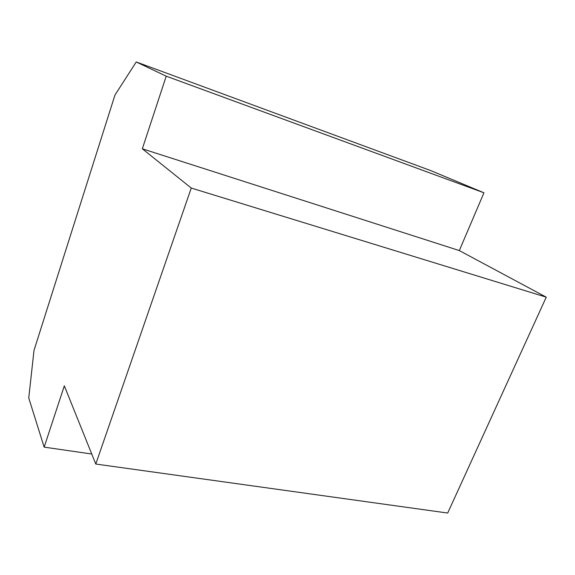 <?xml version="1.0" encoding="UTF-8"?>
<svg xmlns="http://www.w3.org/2000/svg" width="575" height="575" viewBox="0 0 575 575"><rect width="100%" height="100%" fill="white"/><g stroke="black" fill="none" stroke-linecap="round" stroke-linejoin="round"><path stroke-width="0.86" d="M95.781 464.039L447.702 513.044L546.25 297.167L459.31 250.571L483.949 192.798L430.531 170.509L136.239 61.956L166.225 76.173L142.327 148.796L191.259 188.054L95.781 464.039L64.328 385.839L44.153 447.134L28.75 397.957L34.004 350.398L114.971 95.033L136.239 61.956M483.949 192.798L166.225 76.173M459.31 250.571L142.327 148.796M546.25 297.167L191.259 188.054M91.741 454.013L44.153 447.134"/></g></svg>
